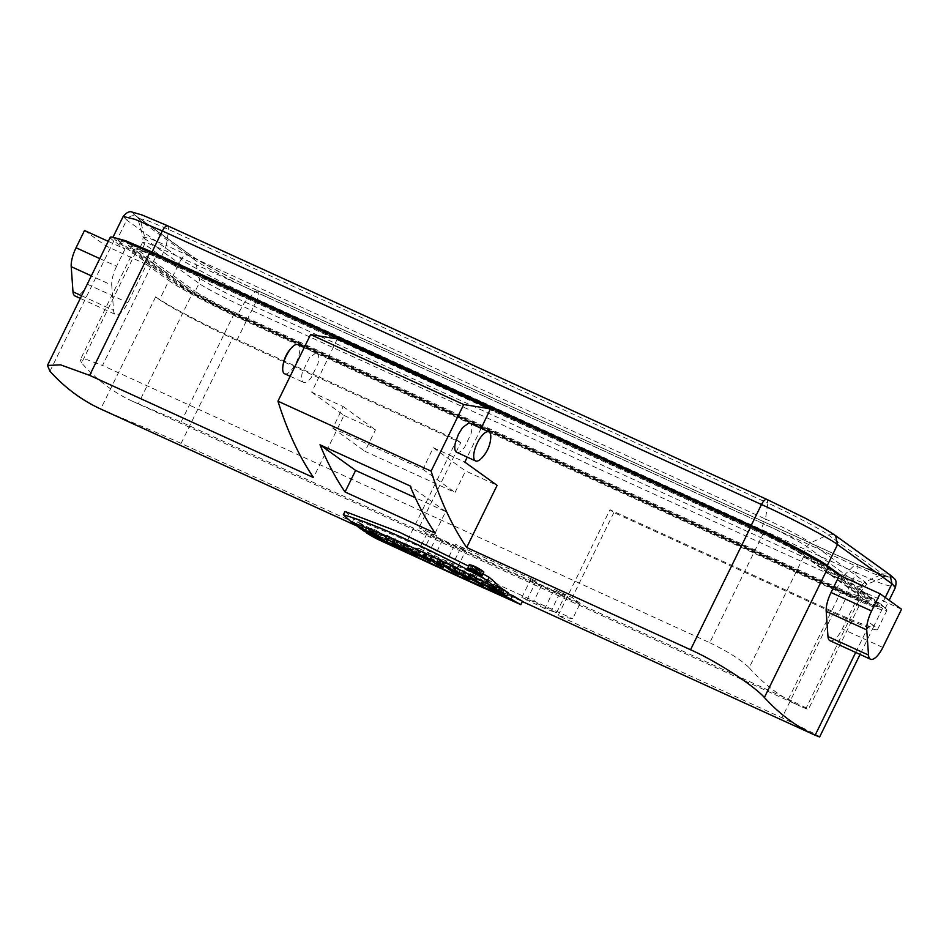 <?xml version="1.0" encoding="UTF-8"?>
<svg xmlns="http://www.w3.org/2000/svg" width="949" height="949" viewBox="0 0 949 949"><rect width="100%" height="100%" fill="white"/><g stroke="black" fill="none" stroke-linecap="round" stroke-linejoin="round"><path stroke-width="0.71" stroke-dasharray="4.75 3.56" d="M125.6 241.544A58.375 3.974 -153.9 0 0 118.601 240.204A58.375 3.974 -153.9 0 0 121.709 243.359L176.799 283.027A58.375 3.974 -153.9 0 0 243.976 318.401L844.895 592.781A58.375 3.974 -153.9 0 0 879.474 605.616A58.375 3.974 -153.9 0 0 876.378 602.461L821.276 562.793A58.375 3.974 -153.9 0 0 819.034 561.25M243.502 319.35A58.375 3.974 26.1 0 1 176.324 283.976L121.235 244.32A58.375 3.974 26.1 0 1 118.139 241.165A58.375 3.974 26.1 0 1 152.718 253.988L753.636 528.379A58.375 3.974 26.1 0 1 820.814 563.753L875.903 603.41A58.375 3.974 26.1 0 1 879.011 606.577A58.375 3.974 26.1 0 1 844.432 593.742L243.502 319.35L243.976 318.401M901.55 609.246L861.004 590.729L842.285 628.938A17.058 6.323 -65.5 0 1 829.984 640.705M84.508 230.512L106.027 246.005L146.561 264.51L127.842 302.731A17.058 6.323 -65.5 0 1 115.541 314.487A17.058 6.323 -65.5 0 1 113.536 310.335L111.757 285.175L91.341 275.851M106.027 246.005L87.308 284.214A17.058 6.323 -65.5 0 1 75.007 295.981M474.69 566.802L471.629 565.984C474.524 568.593 477.881 570.349 481.689 571.251L474.69 566.802L472.97 570.076M477.05 573.006L478.771 569.72L477.537 573.066M478.771 569.72L473.065 566.363L475.176 568.534L480.562 570.99L478.771 569.72M471.356 569.637L473.065 566.363M473.456 571.808L475.176 568.534M475.33 572.33L476.896 569.317M474.583 571.986L476.291 568.7M475.805 572.544L477.513 569.258M477.027 573.445L478.735 570.159M478.842 574.275L480.562 570.99M473.563 570.942L475.283 567.668L475.829 568.226L474.109 571.5M475.829 568.226C477.822 569.032 477.632 568.842 475.283 567.668C477.632 568.842 477.822 569.032 475.829 568.226M398.402 542.045L393.859 539.281L398.402 542.045L396.777 545.39M392.839 543.587L394.476 540.242M392.222 542.614L393.859 539.281M411.463 551.167L413.112 547.834L414.938 549.174L413.289 552.52M413.112 547.834C418.794 550.598 419.399 551.049 414.938 549.174L418.224 550.527L416.587 553.86M376.694 538.842L378.283 535.461L368.52 529.779L508.071 593.694M366.907 533.136L368.52 529.779M468.735 581.156L446.742 571.12M522.424 601.275L378.283 535.461M475.425 577.087L470.645 573.528L476.908 576.387L485.449 582.544L466.196 572.579L471.048 575.972L464.785 573.113L456.244 566.956L475.425 577.087L473.788 580.432M469.957 574.916L470.645 573.528M464.002 571.939L464.583 570.764M455.781 567.882L456.244 566.956M463.171 576.47L464.785 573.113M469.66 578.843L471.048 575.972M464.547 575.924L466.196 572.579M475.485 582.093L477.11 578.736M484.085 585.367L485.449 582.544M476.101 578L476.908 576.387M411.641 552.947L413.266 549.59L404.725 543.433L423.456 552.437M418.367 555.509L419.79 552.567L413.266 549.59M415.282 553.943L416.908 550.598L419.79 552.567M416.836 554.655L418.473 551.31L416.908 550.598M423.337 558.285L424.95 554.928L418.473 551.31M431.107 560.408L432.163 558.214L424.95 554.928M422.661 557.122L424.286 553.777L432.163 558.214M424.559 553.113L425.793 554.145L424.286 553.777M409.387 551.915L411.012 548.558L404.167 544.572M398.936 541.416L387.311 535.485L388.426 538.249L411.012 548.558M394.737 539.601L395.033 539.008M386.919 536.28L387.311 535.485M386.801 541.606L388.426 538.249M393.254 544.548L394.879 541.191M393.016 544.121L394.642 540.776M400.336 547.466L401.961 544.121M402.945 548.973L404.559 545.616M376.978 532.164L377.548 531.025L371.023 528.047L374.108 530.372L357.441 521.843L365.994 528L376.172 531.855L386.089 537.181M370.324 529.471L371.023 528.047M372.459 533.706L374.108 530.372M366.622 528L367.049 527.146M363.076 526.624L363.965 524.821M356.349 524.05L357.441 521.843M364.369 531.357L365.994 528M371.201 533.682L372.506 530.977M367.477 531.974L369.102 528.629M374.535 535.2L376.172 531.855M377.951 537.561L379.576 534.204M381.605 534.062L377.548 531.025M441.249 560.823L441.546 560.242L424.82 552.603L438.462 561.096L444.013 563.409M425.164 557.454L426.813 554.121M430.265 559.791L431.914 556.458M436.837 564.453L438.462 561.096M444.144 565.818L444.986 564.074M443.053 562.757L438.438 559.436L443.539 561.761L441.546 560.242M436.789 562.769L438.438 559.436M450.941 565.509L451.333 564.714L444.832 561.749L453.373 567.905L459.885 570.871L455.734 567.988M444.512 562.389L444.832 561.749M451.76 571.262L453.373 567.905M458.687 573.35L459.885 570.871M455.14 567.573L451.333 564.714M502.258 589.092L497.679 587.004L500.277 588.843L490.491 583.564L488.854 586.909M496.244 589.922L497.679 587.004M498.652 592.2L500.277 588.843C486.481 582.627 489.233 581.962 502.424 588.736M497.525 585.794L483.207 580.041L492.341 585.58L508.427 592.947M483.29 574.062L468.498 566.09M345.021 511.475L353.787 519.15C389.066 531.82 445.306 557.49 497.94 584.975M352.126 522.472L353.787 519.15M469.221 564.714C468.059 565.758 483.931 573.979 484.109 572.508M544.809 608.523L521.808 597.526L532.792 601.358L556.434 612.829L544.809 608.523L554.204 589.353A9.063 0.617 26.1 0 1 565.106 595.331A9.063 0.617 26.1 0 1 559.744 593.339L541.725 585.118A9.063 0.617 26.1 0 1 530.811 579.139A9.063 0.617 26.1 0 1 536.185 581.132L455.093 544.097A9.063 0.617 26.1 0 1 466.006 550.088A9.063 0.617 26.1 0 1 460.645 548.095L442.625 539.862A9.063 0.617 26.1 0 1 431.712 533.884A9.063 0.617 26.1 0 1 437.074 535.877L419.055 527.644L427.05 533.397L580.207 603.327L572.674 618.712A1066.296 395.069 -65.5 0 1 558.119 615.569L782 717.8C814.859 733.589 825.903 739.401 815.132 735.226M155.624 296.883L100.689 409.007C112.112 414.31 150.761 429.529 181.069 443.408L404.95 545.639L456.801 439.802L232.92 337.583A67.177 4.567 26.1 0 1 155.624 296.883L159.539 299.694A67.177 4.567 -153.9 0 0 236.835 340.394L460.716 442.625L419.055 527.644M427.05 533.397L419.517 548.771A1066.296 395.069 -65.5 0 1 404.95 545.639M419.517 548.771L572.674 618.712M445.71 563.267L422.696 552.271L433.681 556.102L457.323 567.585L445.71 563.267L455.093 544.097M554.204 589.353L572.223 597.585L580.207 603.327M337.334 338.935L311.675 392.186L343.206 406.587L332.802 428.165L422.898 469.304L433.302 447.714L465.579 470.965L497.11 485.354M433.302 447.714L464.832 462.116M558.119 615.569L609.958 509.743L613.873 512.555L837.753 614.786A67.177 4.567 -153.9 0 0 877.54 629.555A67.177 4.567 -153.9 0 0 873.982 625.913L883.341 606.802A67.177 4.567 26.1 0 1 886.9 610.444A67.177 4.567 26.1 0 1 847.113 595.675L837.753 614.786M855.69 652.449L870.067 623.102A67.177 4.567 26.1 0 1 873.638 626.731A67.177 4.567 26.1 0 1 833.839 611.963L609.958 509.743M870.067 623.102L873.982 625.913M236.835 340.394L246.194 321.284L847.113 595.675M613.873 512.555L572.223 597.585M311.675 392.186L343.953 415.425L313.502 477.584M343.953 415.425L375.484 429.826L364.962 451.321L455.046 492.46L465.579 470.965M861.004 590.729L883.341 606.802M246.194 321.284A67.177 4.567 26.1 0 1 168.898 280.584L159.539 299.694M146.561 264.51L168.898 280.584M108.245 241.354L125.054 249.018L113.809 240.927A67.177 4.567 26.1 0 1 110.238 237.286M99.799 258.603L116.597 266.278L125.054 249.018M116.597 266.278A21.329 7.9 114.5 0 0 111.757 285.175M456.801 439.802L460.716 442.625M481.119 428.319L467.228 457.133M343.206 406.587L375.484 429.826M317.191 353.502C318.947 355.009 319.184 358.414 317.915 363.716L311.319 377.5C307.927 381.795 305.21 383.349 303.146 382.162C301.474 380.763 301.177 377.595 302.257 372.66L309.445 357.619L315.72 353.075L317.191 353.502M315.72 353.075L316.93 353.336M290.157 376.279L303.146 382.162M456.303 452.104C458.355 453.29 461.084 451.724 464.488 447.43L471.072 433.646C472.341 428.355 472.104 424.95 470.348 423.444L470.087 423.278M422.898 469.304L455.046 492.46M332.802 428.165L364.962 451.321M435.128 533.113L445.686 511.558L415.223 497.656M445.686 511.558L410.098 485.947M238.104 313.941L837.232 587.502L843.898 575.509L854.325 565.319L857.101 564.335C882.107 575.96 899.284 581.239 888.335 573.931L833.898 534.738C827.326 529.423 790.671 510.123 767.243 499.637L168.127 226.076C143.121 214.45 125.944 209.171 136.893 216.479L191.33 255.672C197.902 260.987 234.557 280.287 257.974 290.774L257.808 290.667C232.375 279.16 200.168 262.114 192.41 256.301L194.936 260.026C200.88 264.83 234.023 282.28 255.198 291.758L244.771 301.948L238.104 313.941A37.319 2.539 -153.9 0 1 195.162 291.331L199.053 283.383C203.288 286.8 226.906 299.243 241.995 305.993L841.122 579.554L856.484 586.091L863.222 587.763L859.331 595.711A37.319 2.539 26.1 0 1 837.232 587.502M888.335 573.931L882.57 574.003L865.061 582.01L861.241 585.747L857.35 593.683L802.913 554.489A37.319 2.539 -153.9 0 0 759.971 531.879L160.844 258.318A37.319 2.539 -153.9 0 0 138.744 250.109A37.319 2.539 -153.9 0 0 140.725 252.137L195.162 291.331M857.35 593.683A37.319 2.539 26.1 0 1 859.331 595.711M131.164 247.689L186.253 287.345A47.189 3.215 -153.9 0 0 240.548 315.934L841.466 590.314A47.189 3.215 -153.9 0 0 869.414 600.693A47.189 3.215 -153.9 0 0 866.911 598.131L811.822 558.475A47.189 3.215 -153.9 0 0 757.527 529.886L156.609 255.506A47.189 3.215 -153.9 0 0 128.661 245.127A47.189 3.215 -153.9 0 0 131.164 247.689L130.701 248.638A47.189 3.215 26.1 0 1 128.186 246.088A47.189 3.215 26.1 0 1 156.134 256.455L757.065 530.847A47.189 3.215 26.1 0 1 811.359 559.436L866.449 599.092A47.189 3.215 26.1 0 1 868.952 601.642A47.189 3.215 26.1 0 1 841.004 591.274L240.085 316.883A47.189 3.215 26.1 0 1 185.79 288.306L130.701 248.638M113.061 237.286L116.395 241.022L170.844 280.216C178.341 286.278 220.18 308.306 246.906 320.276L846.034 593.837L856.33 572.816L883.531 584.382L895.488 587.36M885.251 597.502L881.68 604.798L885.192 608.368L873.234 605.403L846.034 593.837M881.68 604.798L842.593 576.66M709.757 642.722C728.583 651.927 741.727 660.279 749.188 667.764L804.005 555.865A35.718 2.432 -153.9 0 0 762.901 534.216L709.757 642.722L102.516 365.46L155.672 256.954A35.718 2.432 -153.9 0 0 134.521 249.101A35.718 2.432 -153.9 0 0 136.419 251.034L81.59 362.945A1046.035 387.572 114.5 0 0 132.789 401.391A1046.035 387.572 114.5 0 0 138.317 403.776L193.133 291.865A35.718 2.432 -153.9 0 0 234.237 313.514L841.466 590.776A35.718 2.432 -153.9 0 0 862.629 598.629A35.718 2.432 -153.9 0 0 860.731 596.696L805.903 708.606L808.334 709.389M749.188 667.764A1046.035 387.572 114.5 0 0 800.387 706.222A1046.035 387.572 114.5 0 0 805.903 708.606C811.692 710.647 805.831 707.539 788.311 699.283L181.081 422.008L138.317 403.776M81.59 362.945L80.274 359.885L87.118 359.742L102.516 365.46M804.005 555.865L860.731 596.696M136.419 251.034L193.133 291.865M155.672 256.954L762.901 534.216M490.763 437.655A15.991 5.931 -65.5 0 1 481.214 458.581M284.605 373.74A15.991 5.931 114.5 0 0 296.396 362.186A15.991 5.931 114.5 0 0 298.271 344.867A15.991 5.931 114.5 0 0 297.891 344.641M176.324 283.976L176.799 283.027M121.235 244.32L121.709 243.359M820.814 563.753L821.276 562.793M875.903 603.41L876.378 602.461M844.432 593.742L844.895 592.781M882.831 647.455L842.285 628.938M87.308 284.214L127.842 302.731M833.839 611.963L782 717.8M526.79 600.29L536.185 581.132M427.691 555.046L437.074 535.877M49.953 371.261L113.809 240.927M181.069 443.408L232.92 337.583M460.645 548.095L452.507 564.691M442.625 539.862L434.488 556.47M559.744 593.339L551.606 609.946M541.725 585.118L533.587 601.713M81.602 295.744L113.536 310.335M246.906 320.276L257.203 299.255C230.477 287.286 188.637 265.257 181.14 259.207C183.513 255.352 186.704 254.083 190.713 255.4A58.648 3.986 -153.9 0 0 258.199 290.928L857.327 564.489C858.489 565.901 858.157 568.688 856.33 572.816L257.203 299.255C259.041 295.115 259.362 292.339 258.199 290.928M257.974 290.774L255.198 291.758L854.325 565.319L874.966 574.133L885.156 576.992L887.73 576.553L857.101 564.335L257.974 290.774M191.33 255.672L137.973 217.107L140.488 220.832L194.936 260.026L199.622 278.176C204.082 281.77 228.911 294.842 244.771 301.948L843.898 575.509L867.006 584.252L863.222 587.763L806.804 546.553C802.569 543.136 778.951 530.693 763.862 523.943L164.735 250.382L149.384 243.846L142.635 242.173L144.616 244.19L199.053 283.383L199.622 278.176L145.185 238.982L144.616 244.19L140.725 252.137M835.595 535.651L834.503 535.011A58.648 3.986 -153.9 0 0 767.029 499.482L167.902 225.921A58.648 3.986 -153.9 0 0 136.276 216.206C132.267 214.889 129.076 216.158 126.692 220.014L181.14 259.207L170.844 280.216M136.276 216.206L190.713 255.4M136.893 216.479L140.488 220.832L145.185 238.982L143.097 237.036L142.635 242.173L138.744 250.109M123.18 216.431L126.692 220.014L116.395 241.022M767.243 499.637L767.86 503.077L168.732 229.516L146.288 220.026L137.7 218.234L143.097 237.036L149.539 238.377L166.348 245.483L168.732 229.516L168.127 226.076M833.898 534.738L828.121 534.809C822.178 530.005 789.034 512.555 767.86 503.077L765.463 519.044L166.348 245.483L160.844 258.318M802.913 554.489L806.804 546.553L810.612 542.816L828.121 534.809L882.57 574.003L885.156 576.992L867.006 584.252L865.061 582.01L810.612 542.816C806.164 539.222 781.335 526.149 765.463 519.044L759.971 531.879M890.032 574.833L834.503 535.011M888.94 574.204A58.648 3.986 26.1 0 1 857.327 564.489M788.311 699.283L841.466 590.776M234.237 313.514L181.081 422.008M240.085 316.883L240.548 315.934M841.004 591.274L841.466 590.314M866.449 599.092L866.911 598.131M811.359 559.436L811.822 558.475M757.065 530.847L757.527 529.886M156.134 256.455L156.609 255.506M185.79 288.306L186.253 287.345M118.139 241.165L118.601 240.204M879.011 606.577L879.474 605.616M471.594 565.96L469.874 569.234M481.736 571.274L480.016 574.548M475.686 572.14L477.406 568.854M424.144 557.49L425.793 554.145M483.207 580.041L482.59 581.286M356.788 525.948L430.929 559.791M485.758 584.833L522.318 601.524M457.465 567.526L466.006 550.088M422.696 552.271L431.712 533.884M556.565 612.769L565.106 595.331M521.808 597.526L530.811 579.139M873.638 626.731L860.055 654.442M886.9 610.444L877.54 629.555M80.297 298.401L115.541 314.487M856.923 564.228L257.808 290.667M885.192 608.368L889.142 600.302M132.789 401.391L800.387 706.222M862.629 598.629L808.358 709.401M134.521 249.101L80.25 359.873M868.952 601.642L869.414 600.693M128.186 246.088L128.661 245.127M304.238 347.536L316.812 353.289"/><path stroke-width="1.42" d="M819.034 561.25A58.375 3.974 -153.9 0 0 754.111 527.419L153.18 253.039A58.375 3.974 -153.9 0 0 125.6 241.544M831.039 592.496L871.585 611.002L880.031 593.754L901.55 609.246L882.831 647.455A17.058 6.323 -65.5 0 1 870.53 659.223A17.058 6.323 -65.5 0 1 868.525 655.059L866.734 629.899L826.199 611.393A21.329 7.9 -65.5 0 1 831.039 592.496L839.497 575.236L828.252 567.146L764.396 697.479A1066.296 395.069 114.5 0 0 815.132 735.226L819.628 736.97L860.055 654.442M476.932 573.682L480.016 574.548L472.982 570.076L469.874 569.234L476.932 573.682M471.356 569.637A1070.033 396.457 114.5 0 0 473.456 571.808L475.188 572.603A1070.033 396.457 -65.5 0 1 474.583 571.986L478.842 574.275L471.439 569.471M477.05 573.006L477.762 572.615M478.842 574.275L479.198 573.599M474.239 571.251L474.109 571.5C476.137 572.33 475.959 572.14 473.563 570.942A1070.033 396.457 114.5 0 0 474.109 571.5C476.137 572.33 475.959 572.14 473.563 570.942M392.839 543.587L392.222 542.614L396.777 545.39L393.064 543.136M413.503 552.104L416.587 553.86M413.289 552.52C417.762 554.394 417.145 553.943 411.463 551.167A1070.033 396.457 114.5 0 0 413.289 552.52M446.742 571.12L376.694 538.842A1070.033 396.457 -65.5 0 1 366.907 533.136L367.156 532.626M366.907 533.136C420.573 559.056 476.837 584.691 511.06 598.961A1070.033 396.457 114.5 0 0 520.847 604.655L468.735 581.156M520.847 604.655L522.424 601.275L512.674 595.592L511.06 598.961M508.071 593.694L512.674 595.592M468.984 576.862L475.247 579.72A1070.033 396.457 114.5 0 0 483.824 585.901L464.547 575.924A1070.033 396.457 114.5 0 0 469.423 579.329L463.171 576.47A1070.033 396.457 -65.5 0 1 454.595 570.29L473.788 580.432A1070.033 396.457 -65.5 0 1 468.984 576.862L469.957 574.916M462.934 574.098L464.002 571.939M454.595 570.29L455.781 567.882M475.247 579.72L476.101 578M403.076 546.766C410.68 549.815 429.411 559.269 422.661 557.122L430.538 561.571L415.282 553.943A1070.033 396.457 114.5 0 0 418.165 555.924L411.641 552.947A1070.033 396.457 -65.5 0 1 403.076 546.766L404.725 543.433M430.538 561.571L431.107 560.408M424.428 556.909L422.661 557.122M423.456 552.437L424.559 553.113M404.167 544.572L398.936 541.416M393.384 542.342L385.662 538.818L386.801 541.606L409.387 551.915L393.384 542.342L395.033 539.008M385.662 538.818L387.311 535.485M369.375 531.381A1070.033 396.457 114.5 0 0 372.459 533.706L365.401 530.479A1070.033 396.457 -65.5 0 1 362.316 528.154L355.792 525.177A1070.033 396.457 114.5 0 0 364.369 531.357L370.881 534.334A1070.033 396.457 -65.5 0 1 367.477 531.974L374.535 535.2A1070.033 396.457 114.5 0 0 377.951 537.561L384.464 540.539A1070.033 396.457 -65.5 0 1 375.899 534.358L369.375 531.381L370.324 529.471M375.899 534.358L376.978 532.164M365.401 530.479L366.622 528M362.316 528.154L363.076 526.624M355.792 525.177L356.349 524.05M370.881 534.334L371.201 533.682M384.464 540.539L386.089 537.181L381.605 534.062M423.159 555.936A1070.033 396.457 114.5 0 0 425.164 557.454L430.265 559.791A1070.033 396.457 114.5 0 0 436.837 564.453L443.361 567.431A1070.033 396.457 -65.5 0 1 436.789 562.769L441.89 565.094A1070.033 396.457 -65.5 0 1 439.885 563.576L423.159 555.936L424.63 552.97M439.885 563.576L441.249 560.823M443.361 567.431L444.144 565.818M444.013 563.409L443.053 562.757M441.89 565.094L443.468 561.891M443.183 565.082A1070.033 396.457 114.5 0 0 451.76 571.262L458.26 574.228A1070.033 396.457 -65.5 0 1 449.684 568.048L443.183 565.082L444.512 562.389M449.684 568.048L450.941 565.509M458.26 574.228L458.687 573.35M455.734 567.988L455.14 567.573M502.543 593.315L496.042 590.337A1070.033 396.457 114.5 0 0 498.652 592.2C484.773 585.936 487.667 585.343 500.775 592.081A1070.033 396.457 -65.5 0 1 498.64 590.456L481.57 583.386L490.692 588.914L506.802 596.292A1070.033 396.457 -65.5 0 1 502.543 593.315L504.18 589.97L502.258 589.092M500.775 592.081L502.424 588.736L497.525 585.794M498.652 592.2L488.854 586.909M498.64 590.456L500.301 587.123M506.802 596.292L508.427 592.947L504.18 589.97M487.466 580.586C435.852 551.571 374.57 523.563 343.324 514.773A1070.033 396.457 114.5 0 0 352.126 522.472C386.978 534.951 444.168 561.084 496.28 588.297A1070.033 396.457 -65.5 0 1 487.466 580.586L489.162 577.289L483.29 574.062M468.498 566.09L399.553 532.27L345.021 511.475L343.324 514.773M496.28 588.297L497.94 584.975L489.162 577.289M482.389 575.794L483.765 571.867C477.988 567.644 473.136 565.272 469.221 564.714L467.845 568.653C473.658 572.805 478.51 575.189 482.389 575.794L482.045 575.141C476.279 570.93 471.428 568.546 467.501 567.988M764.396 697.479C755.321 687.135 720.908 663.422 690.552 649.745L466.659 547.514A1066.296 395.069 -65.5 0 1 431.107 471.119L463.729 404.535L490.491 408.865L481.119 428.319M47.45 365.448L110.238 237.286A67.177 4.567 26.1 0 1 150.025 252.054L89.621 375.353L313.502 477.584A1066.296 395.069 -65.5 0 1 277.95 401.19L431.107 471.119M89.621 375.353L60.546 364.843L47.497 365.472L49.953 371.261A1066.296 395.069 114.5 0 0 100.689 409.007L356.788 525.948M435.128 533.113A1066.296 395.069 -65.5 0 1 410.098 485.947L320.015 444.808A1066.296 395.069 -65.5 0 0 345.033 491.985L435.128 533.113M80.297 298.401L75.007 295.981A17.058 6.323 -65.5 0 1 72.99 291.817L71.211 266.657A21.329 7.9 -65.5 0 1 76.05 247.76L84.508 230.512L108.245 241.354M467.228 457.133L464.832 462.116L497.11 485.354L466.659 547.514M150.025 252.054L750.956 526.446A67.177 4.567 26.1 0 1 828.252 567.146M880.031 593.754L839.497 575.236M870.53 659.223L829.984 640.705A17.058 6.323 -65.5 0 1 827.979 636.554L826.199 611.393M277.95 401.19L310.572 334.594L463.729 404.535M310.572 334.594L337.334 338.935L490.491 408.865M468.877 423.017L470.087 423.278L468.877 423.017L462.602 427.548L458.438 434.251L455.401 442.602C454.334 447.525 454.63 450.692 456.303 452.104L475.603 460.965A15.991 5.931 -65.5 0 1 475.224 460.739A15.991 5.931 -65.5 0 1 477.359 442.886A15.991 5.931 -65.5 0 1 488.889 431.866A15.991 5.931 -65.5 0 1 490.763 437.655A32.124 32.124 0 0 1 481.214 458.581A15.991 5.931 -65.5 0 1 475.603 460.965M415.223 497.656L355.602 470.431L320.015 444.808M345.033 491.985L355.602 470.431M871.585 611.002A21.329 7.9 114.5 0 0 866.734 629.899M842.593 576.66L827.243 565.604C819.734 559.542 777.907 537.514 751.169 525.544L152.042 251.983L125.743 240.761L113.061 237.286M304.238 347.536L297.891 344.641A15.991 5.931 114.5 0 0 292.28 347.014A15.991 5.931 114.5 0 0 282.731 367.951A15.991 5.931 114.5 0 0 284.226 373.526A15.991 5.931 114.5 0 0 284.605 373.74L290.157 376.279M482.045 575.141L483.765 571.867M690.552 649.745L750.956 526.446M815.132 735.226L855.69 652.449M72.99 291.817L81.602 295.744M91.341 275.851L71.211 266.657M76.05 247.76L99.799 258.603M868.525 655.059L827.979 636.554M112.884 237.452L123.18 216.431L135.138 219.409L162.338 230.963C164.462 227.036 166.312 225.352 167.902 225.921L767.029 499.482C765.44 498.913 763.589 500.598 761.466 504.524L162.338 230.963L152.042 251.983M889.142 600.302L895.488 587.36L891.977 583.777L837.54 544.584C830.031 538.522 788.204 516.493 761.466 504.524L751.169 525.544M827.243 565.604L837.54 544.584L835.595 535.651L890.032 574.833L891.977 583.777L885.251 597.502M482.59 581.286L481.558 583.386M522.318 601.524L815.393 735.345M429.494 563.243L484.132 588.19M123.18 216.431C126.703 212.339 129.693 210.892 132.148 212.102L141.84 214.889L167.724 225.815M766.851 499.376L806.294 518.7C818.501 525.343 823.139 527.359 835.595 535.651M895.488 587.36C896.829 579.234 896.01 580.219 890.032 574.833M488.889 431.866L469.969 423.218M292.28 347.014A32.124 32.124 0 0 0 282.731 367.951"/></g></svg>
